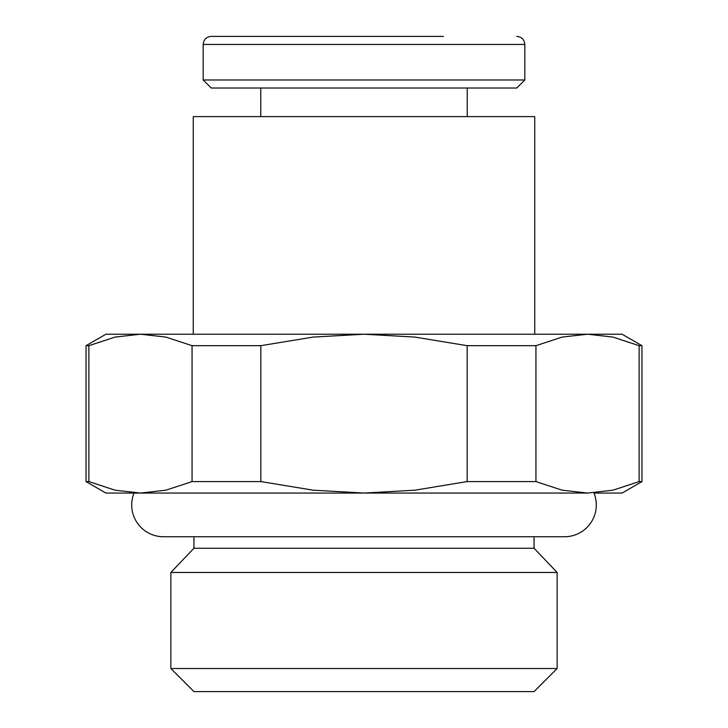 <?xml version="1.0" encoding="UTF-8"?>
<svg xmlns="http://www.w3.org/2000/svg" width="728" height="728" viewBox="0 0 728 728"><rect width="100%" height="100%" fill="white"/><g stroke="black" fill="none" stroke-linecap="round" stroke-linejoin="round"><path stroke-width="1.09" d="M131.704 504.968A31.768 31.768 0 0 0 163.472 536.736L564.528 536.736A31.768 31.768 0 0 0 593.984 493.056L622.112 493.056L641.96 481.59L641.96 345.682L622.112 334.216L105.888 334.216L86.04 345.682L86.04 481.59L105.888 493.056L587.532 493.056L562.116 490.19L535.945 481.59L467.167 481.59L414.814 490.19L364 493.056L313.186 490.19L260.833 481.59L192.056 481.59L165.884 490.19L140.468 493.056L134.016 493.056A31.768 31.768 0 0 0 131.704 504.968M193.248 334.216L193.248 116.617L534.752 116.617L534.752 334.216M170.852 572.472L193.948 548.248L534.052 548.248L557.148 572.472L557.148 668.513L534.052 691.6L193.948 691.6L170.852 668.513L170.852 572.472L557.148 572.472M170.852 668.513L557.148 668.513M203.176 79.98L524.824 79.98L516.78 88.024L211.22 88.024L203.176 79.98L203.176 44.444C203.613 39.603 206.288 36.919 211.22 36.4L443.416 36.4M203.176 44.444L524.824 44.444L524.824 79.98M260.761 116.617L260.761 88.024M467.24 88.024L467.24 116.617M193.948 548.248L193.948 536.736M534.052 536.736L534.052 548.248M140.468 493.056L115.06 490.19L88.889 481.59L86.04 481.59M641.96 481.59L639.111 481.59L612.94 490.19L587.532 493.056M86.04 345.682L88.889 345.682L115.06 337.082L140.468 334.216L165.884 337.082L192.056 345.682L260.833 345.682L313.186 337.082L364 334.216L414.814 337.082L467.167 345.682L535.945 345.682L562.116 337.082L587.532 334.216L612.94 337.082L639.111 345.682L641.96 345.682M88.889 481.59L88.889 345.682M639.111 345.682L639.111 481.59M535.945 481.59L535.945 345.682M467.167 345.682L467.167 481.59M260.833 481.59L260.833 345.682M192.056 345.682L192.056 481.59M524.824 44.444C524.388 39.603 521.712 36.919 516.78 36.4"/></g></svg>
